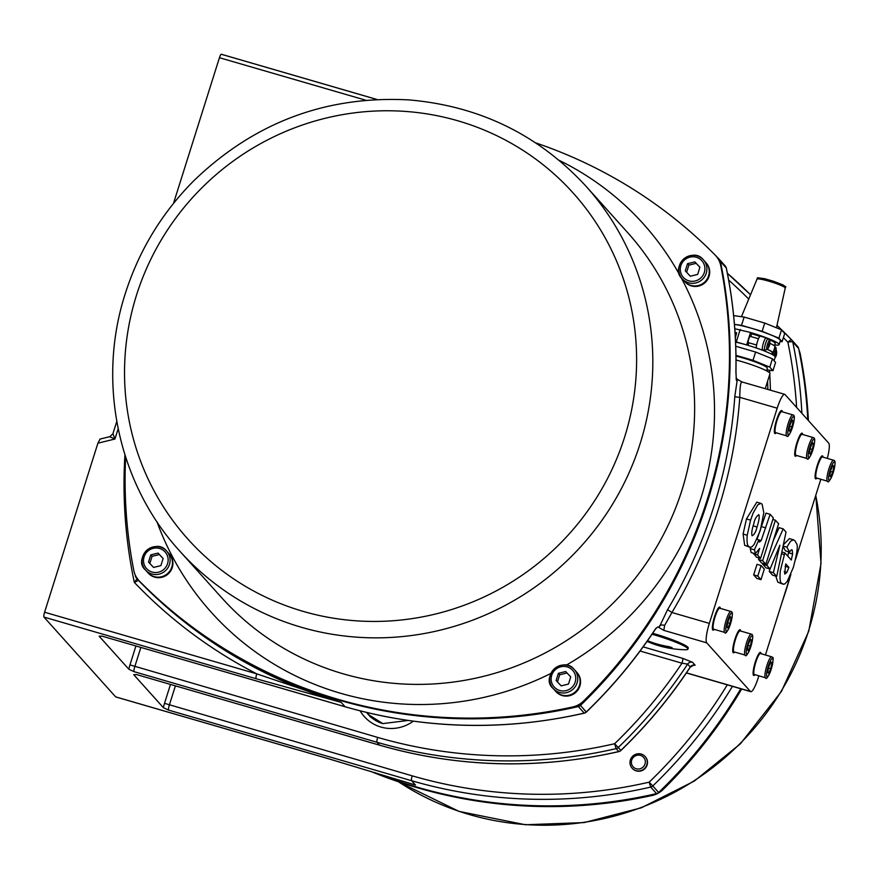 <?xml version="1.0" encoding="UTF-8"?>
<svg xmlns="http://www.w3.org/2000/svg" width="879" height="879" viewBox="0 0 879 879"><rect width="100%" height="100%" fill="white"/><g stroke="black" fill="none" stroke-linecap="round" stroke-linejoin="round"><path stroke-width="1.32" d="M810.24 454.091L809.295 453.048L810.46 447.356L812.559 442.697L813.504 443.752L812.339 449.444L810.24 454.091M807.12 458.53L796 455.3A10.922 2.088 -73.8 0 1 795.781 455.157A10.922 2.088 -73.8 0 1 797.231 443.609A10.922 2.088 -73.8 0 1 802.098 434.325L813.207 437.555A10.922 2.088 106.2 0 0 808.35 446.84A10.922 2.088 106.2 0 0 806.9 458.388A10.922 2.088 106.2 0 0 807.12 458.53C807.702 460.53 809.438 458.245 812.295 451.685C815.976 438.819 814.723 437.863 813.207 437.555M810.163 448.806L812.339 449.444M812.251 443.39L813.504 443.752M800.835 433.951A10.922 2.088 -73.8 0 1 801.307 434.676M795.517 454.575A10.922 2.088 -73.8 0 1 794.737 454.926M796.572 455.465A12.009 2.296 -73.8 0 1 795.352 456.245A12.009 2.296 -73.8 0 1 796.912 442.719A12.009 2.296 -73.8 0 1 802.055 433.171A12.009 2.296 -73.8 0 1 802.67 434.49M758.852 675.819L758.236 677.786A17.47 3.34 -73.8 0 1 750.754 691.663A17.47 3.34 -73.8 0 1 750.413 691.432L706.738 642.835A17.47 3.34 -73.8 0 1 709.353 623.376L777.201 408.197A17.47 3.34 -73.8 0 1 784.683 394.319A17.47 3.34 -73.8 0 1 785.024 394.55L828.699 443.148A17.47 3.34 -73.8 0 1 827.304 458.398M820.832 479.264L795.407 559.89M790.814 574.448L765.422 654.987M816.943 478.132A12.009 2.296 -73.8 0 1 815.723 478.912A12.009 2.296 -73.8 0 1 817.283 465.387A12.009 2.296 -73.8 0 1 822.425 455.838A12.009 2.296 -73.8 0 1 823.041 457.157M776.201 432.798A12.009 2.296 -73.8 0 1 774.981 433.578A12.009 2.296 -73.8 0 1 776.542 420.052A12.009 2.296 -73.8 0 1 781.684 410.504A12.009 2.296 -73.8 0 1 782.299 411.822M754.973 674.687A12.009 2.296 -73.8 0 1 753.753 675.479A12.009 2.296 -73.8 0 1 755.303 661.942A12.009 2.296 -73.8 0 1 760.456 652.405A12.009 2.296 -73.8 0 1 761.06 653.712M734.602 652.02A12.009 2.296 -73.8 0 1 733.383 652.811A12.009 2.296 -73.8 0 1 734.932 639.275A12.009 2.296 -73.8 0 1 740.085 629.738A12.009 2.296 -73.8 0 1 740.689 631.045M714.231 629.353A12.009 2.296 -73.8 0 1 713.012 630.144A12.009 2.296 -73.8 0 1 714.572 616.608A12.009 2.296 -73.8 0 1 719.714 607.07A12.009 2.296 -73.8 0 1 720.33 608.378M783.354 544.837L789.408 538.607L793.528 539.805L790.54 541.211L786.892 547.156L789.606 552.056L790.979 550.1L792.232 549.968L792.616 553.968L791.276 560.011L784.848 552.869L780.321 570.823C779.618 578.876 780.156 583.063 781.925 583.392L783.574 584.26L784.914 583.832L787.232 581.382L793.341 567.394C800.121 541.255 796.341 545.134 795.176 540.97L793.528 539.805M783.101 584.183L777.805 582.195L775.783 576.108M787.848 556.209L788.595 551.77M789.606 552.056L785.485 550.858L783.024 546.408M757.039 539.398L765.994 513.116L770.114 514.314L761.159 540.596L759.39 542.046L758.841 539.915L754.38 549.836L755.654 553.979L751.138 552.517L750.259 548.639L750.864 547.309M751.138 552.517L755.248 553.704L759.654 548.43L757.566 555.045L760.566 558.385L756.445 557.187L753.589 553.385M773.267 540.684L779.08 527.686L783.2 528.872L766.884 565.417L770.114 569.01L765.994 567.823L762.763 564.219L763.104 563.461M770.114 569.01L779.871 545.222L773.399 572.668L776.739 576.382L772.619 575.185L769.29 571.471L769.883 568.944M760.994 579.635L756.874 578.437L753.666 574.877L756.995 564.34L761.115 565.538L757.786 576.075L760.994 579.635L764.312 569.098L761.115 565.538M765.84 564.252L778.607 523.763L775.399 520.203L762.642 560.692L765.84 564.252L761.719 563.054L758.522 559.494L759.016 557.934M749.93 547.287L744.667 545.31L743.096 534.058L746.469 518.929L756.797 502.173L760.917 503.37L757.775 504.854L753.061 513.204L750.589 520.126L747.216 535.256C746.7 541.618 747.227 545.376 748.776 546.507L750.347 547.353L752.127 546.661L754.149 544.387L760.258 530.52L763.807 512.754L762.115 504.183L760.917 503.37M757.039 527.004C755.885 531.905 754.237 534.817 752.105 535.75C751.325 533.542 751.897 529.51 753.83 523.653C754.523 519.577 756.182 516.577 758.786 514.654C759.698 516.215 759.115 520.335 757.039 527.004L753.149 525.873M772.839 519.456L775.399 520.203M758.522 559.494L762.642 560.692M753.666 574.877L757.786 576.075M762.763 564.219L766.884 565.417M769.29 571.471L773.399 572.668M776.739 576.382L786.035 532.037L783.2 528.872M760.566 558.385L773.322 517.896L770.114 514.314M753.446 553.847L757.566 555.045M750.259 548.639L754.38 549.836M756.94 539.365L761.159 540.596M783.09 546.057L786.892 547.156M790.979 550.1L791.539 549.771M788.496 552.77L792.616 553.968M781.849 552.001L784.848 552.869M785.76 563.911L788.924 567.427L786.837 572.438L784.683 574.042L785.76 563.911M784.189 571.669L786.837 572.438M785.112 566.318L788.924 567.427M718.484 607.85A10.922 2.088 -73.8 0 1 718.956 608.576M713.177 628.463A10.922 2.088 -73.8 0 1 712.397 628.826M713.44 629.045A10.922 2.088 -73.8 0 1 714.88 617.497A10.922 2.088 -73.8 0 1 719.747 608.213L730.867 611.443A10.922 2.088 106.2 0 0 725.999 620.728A10.922 2.088 106.2 0 0 724.56 632.276A10.922 2.088 106.2 0 0 724.768 632.419L713.649 629.188A10.922 2.088 -73.8 0 1 713.44 629.045M727.889 627.991L726.955 626.936L728.109 621.244L730.218 616.597L731.152 617.64L729.999 623.343L727.889 627.991M727.812 622.706L729.999 623.343M729.911 617.278L731.152 617.64M738.854 630.518A10.922 2.088 -73.8 0 1 739.327 631.243M733.547 651.13A10.922 2.088 -73.8 0 1 732.767 651.493M759.225 653.185A10.922 2.088 -73.8 0 1 759.698 653.91M753.918 673.797A10.922 2.088 -73.8 0 1 753.138 674.16M754.391 674.523A10.922 2.088 -73.8 0 1 755.435 663.458A10.922 2.088 -73.8 0 1 760.489 653.547L771.608 656.778A10.922 2.088 106.2 0 0 766.554 666.689A10.922 2.088 106.2 0 0 765.51 677.753L754.391 674.523M770.96 661.931L771.894 662.975L770.74 668.677L768.631 673.325L767.697 672.27L768.85 666.579L770.96 661.931M770.641 662.612L771.894 662.975M770.74 668.677L768.554 668.04M780.464 411.284A10.922 2.088 -73.8 0 1 780.937 412.009M775.157 431.908A10.922 2.088 -73.8 0 1 774.366 432.259M821.206 456.619A10.922 2.088 -73.8 0 1 821.678 457.344M815.888 477.242A10.922 2.088 -73.8 0 1 815.108 477.594M777.201 408.197L739.777 397.33C739.898 386.639 740.689 381.552 742.129 382.079L737.338 379.299L734.811 396.407A480.505 468.375 138.1 0 1 667.579 609.652L671.93 612.509A484.878 472.638 -41.9 0 0 739.777 397.33A4.373 0.681 4 0 1 734.811 396.407M741.678 381.86L784.683 394.319M667.579 609.652L659.052 627.584L663.843 630.375L664.579 625.474L671.93 612.509L709.353 623.376M658.008 626.87L659.052 627.584M652.668 633.298A30.578 3.538 17.5 0 1 687.916 647.285A30.578 3.538 17.5 0 1 688.257 648.098L687.927 649.131A30.578 3.538 17.5 0 1 685.642 649.735A98.283 98.283 0 0 1 647.054 641.406M652.02 634.242A30.578 3.538 17.5 0 1 687.587 648.317A30.578 3.538 17.5 0 1 687.927 649.131M669.622 646.79L669.358 647.647A98.228 95.756 138.1 0 1 647.164 641.252M647.537 640.725A98.228 95.756 -41.9 0 0 668.381 646.559L672.083 647.614L669.358 647.647M370.586 771.322A480.505 468.375 -41.9 0 0 652.174 795.473L651.515 794.748A480.505 468.375 -41.9 0 1 375.168 772.718A480.505 468.375 -41.9 0 0 656.558 793.616A4.373 4.263 -41.9 0 0 658.646 792.484A480.505 468.375 -41.9 0 0 662.337 788.902A480.505 468.375 -41.9 0 0 740.766 688.762A480.505 468.375 138.1 0 1 662.359 788.87A21.843 21.294 138.1 0 1 662.337 788.902M799.626 353.413A21.843 21.294 138.1 0 1 799.637 353.49A480.505 468.375 138.1 0 1 807.757 419.843A480.505 468.375 -41.9 0 0 799.626 353.413A480.505 468.375 -41.9 0 0 798.637 348.491A4.373 4.263 -41.9 0 0 797.55 346.436M652.174 795.473A21.843 21.294 -41.9 0 0 663.019 789.595A480.505 468.375 -41.9 0 0 741.689 689.026M808.405 420.569A480.505 468.375 -41.9 0 0 800.286 354.215A21.843 21.294 -41.9 0 0 798.89 349.765M782.156 601.939A480.505 468.375 -41.9 0 0 790.891 574.284M645.23 756.654A8.735 8.515 138.1 0 1 640.637 771.026A8.735 8.515 138.1 0 1 632.243 768.334M630.375 759.961A8.735 8.515 -41.9 0 0 644.296 768.685A8.735 8.515 -41.9 0 0 636.835 753.962A8.735 8.515 -41.9 0 0 630.375 759.961M631.704 760.137A7.065 6.878 138.1 0 1 643.516 757.248A7.065 6.878 138.1 0 1 639.857 768.828A7.065 6.878 138.1 0 1 631.704 760.137M736.162 378.212L736.426 378.278A480.505 468.375 138.1 0 1 736.349 380.354L735.91 371.795A4.373 0.725 1.1 0 1 735.965 371.905L736.349 380.354M737.338 379.299L736.426 378.278M736.031 360.016A25.996 3.011 17.5 0 1 769.993 373.608L765.246 388.672M735.987 356.094A21.843 2.527 17.5 0 1 757.215 362.708A21.843 2.527 17.5 0 1 767.345 368.224L766.521 370.806M735.976 355.347L752.995 360.302L769.795 367.092L772.96 370.696L766.829 369.85M735.745 346.249L755.599 352.029L772.41 358.819L775.575 362.412L772.96 370.696M774.058 360.698L775.212 357.05A25.996 3.011 -162.5 0 0 746.656 344.953A25.996 3.011 -162.5 0 0 735.569 342.096M756.588 345.029L748.359 342.634A3.274 0.615 -73.8 0 1 748.688 339.327A3.274 0.615 -73.8 0 1 750.194 336.349L758.467 338.756M750.776 336.525L751.655 333.767L750.523 332.482L734.789 328.735M746.656 344.953L750.523 332.482M747.996 345.348L748.809 342.766M772.905 354.885A4.824 0.901 -73.8 0 1 773.773 351.193A4.824 0.901 -73.8 0 1 776.014 347.908L774.355 345.766M774.729 351.622L775.3 351.743A10.9 2.296 -166.6 0 0 774.806 351.314L774.806 351.314A3.022 0.56 106.2 0 0 774.553 352.127A10.9 0.648 22 0 1 775.08 352.435L775.014 353.017A10.779 6.406 -4.8 0 1 774.542 353.556A10.779 6.142 -159 0 0 774.992 353.149L774.893 353.688A10.9 10.273 142.8 0 1 774.135 355.017A3.022 0.56 106.2 0 0 774.256 355.171A10.9 10.812 -36 0 0 774.992 353.83L775.003 353.402M775.542 351.347A10.779 8.329 -133.2 0 0 775.531 350.49A10.779 8.307 13.5 0 1 775.597 351.259L775.542 351.237M775.465 352.962A3.022 0.56 106.2 0 0 775.641 352.413L775.641 352.413A10.9 1 -167.9 0 0 775.707 352.336L775.827 351.721A10.779 7.098 -159.8 0 0 775.981 351.084A10.779 5.45 -2.2 0 1 775.838 351.578L775.893 351.029A10.9 10.636 -9.7 0 0 776.058 349.534A3.022 0.56 106.2 0 0 775.937 349.37A10.9 10.46 122.1 0 1 775.794 350.897L775.542 351.27M776.014 347.908A10.922 10.922 0 0 1 775.707 352.336A10.9 1 -167.9 0 0 775.707 352.292L774.586 352.072M775.487 352.973L775.289 353.391A10.779 9.021 14.4 0 1 774.992 354.16A10.779 7.603 -137.8 0 0 775.234 353.479L775.487 352.973A10.9 1.945 23.4 0 1 775.465 353.094A10.9 1.945 23.4 0 1 775.377 353.226L775.641 352.413M775.344 352.908L774.828 351.336M760.423 336.228A6.549 1.22 106.2 0 0 760.302 336.152A6.549 1.22 106.2 0 0 757.72 340.755A6.549 1.22 106.2 0 0 756.314 348.007M762.598 350.271A6.549 1.22 -73.8 0 1 762.478 349.644A6.12 1.143 -73.8 0 1 763.368 343.107A6.12 1.143 -73.8 0 1 766.048 338.008A6.12 1.143 -73.8 0 1 766.136 338.063M766.158 338.041A6.549 1.22 -73.8 0 1 766.477 337.943A6.549 1.22 -73.8 0 1 766.609 338.03L766.807 338.261M771.74 354.248L772.234 352.699A21.843 2.527 -162.5 0 0 767.312 349.37L767.312 349.37A4.824 0.901 -73.8 0 1 767.356 344.755A4.824 0.901 -73.8 0 1 769.795 340.843L768.136 338.701A6.032 1.121 106.2 0 0 765.367 344.183A6.032 1.121 106.2 0 0 764.763 350.292L762.631 349.754A6.12 1.143 -73.8 0 1 762.478 349.644M769.795 340.843L769.795 340.843A10.922 10.922 0 0 1 769.499 345.227A10.9 0.78 -168.1 0 0 769.499 345.183L769.279 344.436M769.279 345.876L769.081 346.304A10.779 8.9 14.2 0 1 768.795 347.062A10.779 7.461 -138.5 0 0 769.026 346.392L769.279 345.876A10.9 1.725 23.1 0 1 769.268 345.974A10.9 1.725 23.1 0 1 769.18 346.106L769.444 345.282A10.9 0.78 -168.1 0 0 769.499 345.227M768.685 346.634L768.707 346.073L768.685 346.634A10.9 10.317 139.8 0 1 767.927 347.963A3.022 0.56 106.2 0 0 768.048 348.106A10.9 10.834 -44.3 0 0 768.784 346.755L768.795 346.315M768.773 346.106A10.779 6.329 -159.1 0 1 768.323 346.524A10.779 6.571 -5.4 0 0 768.795 345.963L768.312 345.117A3.022 0.56 106.2 0 1 768.576 344.304L768.576 344.304A10.9 2.077 -166.8 0 1 769.07 344.7L769.092 344.711M769.323 344.293L769.323 344.293A10.779 8.208 -134.1 0 0 769.301 343.436A10.779 8.164 13.3 0 1 769.367 344.194L769.4 344.216M769.608 344.623A10.779 7.263 -160 0 0 769.773 343.975A10.779 5.626 -2.6 0 1 769.63 344.491L769.674 343.942A10.9 10.669 -12.4 0 0 769.828 342.447A3.022 0.56 106.2 0 0 769.707 342.305A10.9 10.471 118 0 1 769.564 343.821M769.136 345.81L769.433 345.282L768.367 345.029M767.356 349.326A19.657 2.274 17.5 0 1 773.059 352.886L775.014 346.678A19.657 2.274 -162.5 0 0 769.85 343.348M769.378 339.657A21.843 2.527 17.5 0 1 775.168 343.392L774.41 345.799M773.059 352.886A19.657 2.274 17.5 0 1 772.059 353.259M751.655 333.767A18.569 2.143 17.5 0 1 759.819 336.382M774.685 344.942A25.996 3.011 -162.5 0 0 779.124 344.634A25.996 3.011 -162.5 0 0 750.578 332.537M779.124 344.634L780.431 340.503A25.996 3.011 -162.5 0 0 780.156 339.821A25.996 3.011 -162.5 0 0 760.5 331.108A25.996 3.011 -162.5 0 0 734.448 324.461M734.448 324.362L741.524 325.34L762.126 331.339L778.937 338.129L782.09 341.722L780.134 341.459M782.09 341.722L784.705 333.449L781.541 329.845L764.741 323.065L744.128 317.066L733.635 315.616M778.937 338.129L781.541 329.845M762.126 331.339L764.741 323.065M741.524 325.34L744.128 317.066M776.443 327.79L785.222 288.081A14.8 1.714 -162.5 0 0 785.068 287.708A14.8 1.714 -162.5 0 0 770.356 281.621A14.8 1.714 -162.5 0 0 756.995 279.181L741.436 316.693M757.995 278.907A14.229 1.648 17.5 0 1 768.422 280.873A14.229 1.648 17.5 0 1 781.98 285.73M735.558 341.788L746.612 344.898M736.305 341.898L740.217 329.482M735.02 332.174L736.646 332.811L735.36 337.701M736.437 332.811L735.196 334.811M735.284 336.448A3.274 0.615 -73.8 0 1 736.646 332.811M755.599 352.029L752.995 360.302M772.41 358.819L769.795 367.092M376.893 99.481L221.398 54.3A4.373 0.835 106.2 0 0 221.31 54.245A4.373 0.835 106.2 0 0 219.442 57.706L173.493 203.412M109.798 436.753L114.94 439.017L112.984 433.776M100.052 439.137L97.899 443.192L44.598 612.223A4.373 0.835 106.2 0 0 43.95 617.08L115.654 696.871A4.373 0.835 106.2 0 0 115.742 696.926A4.373 0.835 106.2 0 0 115.841 696.926M401.296 780.695L415.481 785.057L411.57 780.706A480.505 468.375 -41.9 0 0 650.691 787.09L656.558 793.616M692.938 665.381L695.135 665.183A4.373 4.263 -41.9 0 0 690.246 667.018L690.048 667.304M695.135 665.183L692.531 662.283L682.642 658.338A4.373 0.835 -73.8 0 1 681.983 663.205L687.631 664.117L690.246 667.018A480.505 468.375 138.1 0 1 620.838 750.413L620.827 750.424M618.926 751.501L618.75 751.545A4.373 4.263 -41.9 0 0 620.838 750.413L618.234 747.513A4.373 4.263 138.1 0 1 616.135 748.644L618.75 751.545A480.505 468.375 138.1 0 1 379.629 745.172L136.783 674.632A4.373 0.835 -73.8 0 1 136.695 674.578L133.707 674.643L163.384 707.672L168.636 710.122A4.373 0.835 -73.8 0 1 169.284 705.255L175.404 685.862M657.921 626.892L655.503 628.87M583.986 709.639L586.359 712.056C612.564 686.818 635.682 659.041 655.712 628.727L656.492 627.859L655.69 628.573A480.505 468.375 138.1 0 1 586.293 711.968L580.426 705.441A4.373 4.263 138.1 0 1 578.327 706.573A480.505 468.375 138.1 0 1 136.553 578.206A4.373 4.263 138.1 0 1 135.465 576.152A480.505 468.375 138.1 0 1 135.201 574.888M345.271 706.782A4.373 0.835 -73.8 0 1 345.172 706.782A4.373 0.835 -73.8 0 1 345.084 706.727L102.228 636.187A4.373 0.835 -73.8 0 1 102.14 636.132L99.151 636.198L128.839 669.227L134.08 671.677A4.373 0.835 -73.8 0 1 134.74 666.809L140.86 647.416M327.999 758.566A4.373 0.835 -73.8 0 1 327.889 758.566L327.889 758.566A4.373 0.835 -73.8 0 1 327.801 758.511L115.654 696.871M137.421 578.327L134.333 582.403L138.497 580.382L136.553 578.206M43.95 617.08L256.108 678.731A4.373 0.835 -73.8 0 1 256.756 673.863L44.598 612.223M578.327 706.573L584.194 713.1A480.505 468.375 138.1 0 1 345.084 706.727L341.173 702.376L256.756 673.863A484.878 472.638 -41.9 0 1 134.333 582.403A484.878 472.638 -41.9 0 1 124.928 454.872M716.143 256.13A480.505 468.375 138.1 0 1 719.33 259.393A4.373 4.263 138.1 0 1 720.406 261.459A480.505 468.375 138.1 0 1 721.395 266.37A480.505 468.375 138.1 0 1 584.106 701.86A21.843 21.294 -41.9 0 0 584.139 701.827A480.505 468.375 -41.9 0 0 721.417 266.447A21.843 21.294 -41.9 0 0 721.395 266.37A21.843 21.294 138.1 0 0 716.462 256.492L715.814 255.767A21.843 21.294 138.1 0 1 720.769 265.722A480.505 468.375 138.1 0 1 583.491 701.101A21.843 21.294 138.1 0 1 572.647 706.98A480.505 468.375 138.1 0 1 139.431 581.107A21.843 21.294 138.1 0 1 138.761 580.393A21.843 21.294 138.1 0 1 133.806 570.438A480.505 468.375 138.1 0 1 125.664 457.168M535.696 142.881A480.505 468.375 138.1 0 1 715.143 255.053A21.843 21.294 138.1 0 1 715.814 255.767M169.35 554.078A14.196 13.833 138.1 0 1 169.449 554.199A14.196 13.833 138.1 0 1 161.769 577.305A14.196 13.833 138.1 0 1 148.232 573.053M706.123 262.865A14.196 13.833 138.1 0 1 698.552 286.093A14.196 13.833 138.1 0 1 685.005 281.84M576.965 672.512A14.196 13.833 138.1 0 1 569.383 695.75A14.196 13.833 138.1 0 1 555.847 691.498M169.109 553.814A14.196 13.833 138.1 0 1 161.56 577.074A14.196 13.833 138.1 0 1 147.991 572.789M171.812 567.054A14.196 13.833 138.1 0 1 147.87 572.658L145.518 570.042A14.196 13.833 -41.9 0 0 169.46 564.439A14.196 13.833 -41.9 0 0 146.826 550.265A14.196 13.833 -41.9 0 0 145.518 570.042C132.29 558.934 155.55 536.717 166.636 551.067L168.988 553.671A14.196 13.833 138.1 0 1 171.812 567.054M163.131 558.473L160.868 565.636L153.561 567.427L148.518 562.055L150.77 554.88L158.077 553.1L163.131 558.473M163.109 558.528L159.385 554.55L152.078 556.33L150.77 554.88M159.385 554.55L158.077 553.1M152.078 556.33L149.815 563.505M576.734 672.259A14.196 13.833 138.1 0 1 569.174 695.509A14.196 13.833 138.1 0 1 555.616 691.235M579.426 685.488A14.196 13.833 138.1 0 1 555.484 691.092L553.144 688.488A14.196 13.833 -41.9 0 0 577.085 682.884A14.196 13.833 -41.9 0 0 554.451 668.699A14.196 13.833 -41.9 0 0 553.144 688.488C539.904 677.379 563.164 655.163 574.262 669.501L576.602 672.116A14.196 13.833 138.1 0 1 579.426 685.488M570.746 676.918L568.482 684.082L561.176 685.873L556.132 680.489L558.396 673.325L565.702 671.534L570.746 676.918L566.999 672.984L559.692 674.775L558.396 673.325M566.999 672.984L565.702 671.534M559.692 674.775L557.44 681.939M705.892 262.601A14.196 13.833 138.1 0 1 698.333 285.862A14.196 13.833 138.1 0 1 684.774 281.577M708.595 275.841A14.196 13.833 138.1 0 1 684.653 281.445L682.302 278.83A14.196 13.833 -41.9 0 0 706.244 273.226A14.196 13.833 -41.9 0 0 683.609 259.052A14.196 13.833 -41.9 0 0 682.302 278.83C669.073 267.721 692.333 245.505 703.42 259.854L705.771 262.458A14.196 13.833 138.1 0 1 708.595 275.841M699.904 267.26L697.651 274.424L690.345 276.215L685.29 270.842L687.554 263.667L694.86 261.887L699.904 267.26M699.893 267.315L696.168 263.337L688.861 265.117L687.554 263.667M696.168 263.337L694.86 261.887M688.861 265.117L686.598 272.292M580.426 705.441A480.505 468.375 138.1 0 0 584.106 701.86A21.843 21.294 138.1 0 1 573.295 707.705A480.505 468.375 138.1 0 1 140.08 581.832A21.843 21.294 138.1 0 1 139.409 581.118L138.761 580.393M736.108 378.399L736.294 379.245M776.113 349.721A8.735 8.515 138.1 0 1 774.904 358.028M775.223 356.863A8.735 8.515 -41.9 0 0 776.091 350.15M733.811 651.713A10.922 2.088 -73.8 0 1 735.251 640.165A10.922 2.088 -73.8 0 1 740.118 630.88L751.237 634.111A10.922 2.088 106.2 0 0 746.37 643.395A10.922 2.088 106.2 0 0 744.931 654.943A10.922 2.088 106.2 0 0 745.139 655.086L734.02 651.855A10.922 2.088 -73.8 0 1 733.811 651.713M748.26 650.658L747.326 649.603L748.479 643.911L750.589 639.264L751.523 640.308L750.369 646.01L748.26 650.658M750.27 639.945L751.523 640.308M748.183 645.373L750.369 646.01M816.151 477.824A10.922 2.088 -73.8 0 1 817.602 466.277A10.922 2.088 -73.8 0 1 822.469 456.992L833.578 460.222A10.922 2.088 106.2 0 0 828.71 469.507A10.922 2.088 106.2 0 0 827.271 481.055A10.922 2.088 106.2 0 0 827.491 481.198L816.371 477.967A10.922 2.088 -73.8 0 1 816.151 477.824M830.611 476.759L829.666 475.715L830.831 470.023L832.929 465.365L833.874 466.419L832.71 472.111L830.611 476.759M832.622 466.057L833.874 466.419M830.534 471.474L832.71 472.111M775.41 432.49A10.922 2.088 -73.8 0 1 776.86 420.942A10.922 2.088 -73.8 0 1 781.728 411.658L792.836 414.888A10.922 2.088 106.2 0 0 787.98 424.172A10.922 2.088 106.2 0 0 786.529 435.72A10.922 2.088 106.2 0 0 786.749 435.863L775.63 432.633A10.922 2.088 -73.8 0 1 775.41 432.49M789.869 431.424L788.924 430.38L790.089 424.689L792.188 420.03L793.133 421.085L791.968 426.776L789.869 431.424M791.88 420.722L793.133 421.085M789.792 426.139L791.968 426.776M808.526 457.498A9.614 1.835 -73.8 0 1 811.592 442.467A9.614 1.835 -73.8 0 1 814.075 445.224A9.614 1.835 -73.8 0 1 808.526 457.498M744.667 545.31L748.776 546.507M743.096 534.058L747.216 535.256M746.469 518.929L750.589 520.126M761.719 526.664L765.84 527.861M781.464 553.825L784.288 554.649M777.805 582.195L781.925 583.392M726.186 631.397A9.614 1.835 -73.8 0 1 729.251 616.355A9.614 1.835 -73.8 0 1 731.735 619.124A9.614 1.835 -73.8 0 1 726.186 631.397M771.817 656.921A10.922 2.088 106.2 0 0 771.608 656.778L772.399 657.283C773.806 656.866 773.234 661.404 770.685 670.908C767.828 677.467 766.103 679.753 765.51 677.753M772.663 658.525A9.614 1.835 -73.8 0 1 769.597 673.556A9.614 1.835 -73.8 0 1 767.114 670.798A9.614 1.835 -73.8 0 1 772.663 658.525M664.579 625.474A4.373 3.153 18.9 0 0 659.536 626.035M663.843 630.375L706.738 642.835M682.642 658.338L643.142 646.867M750.413 691.432L686.455 672.853M658.646 792.484L652.778 785.958A480.505 468.375 -41.9 0 0 732.449 686.334M801.89 413.306A480.505 468.375 -41.9 0 0 792.77 341.964L798.637 348.491M663.019 789.595L662.359 788.87M799.637 353.49L800.286 354.215M815.734 495.415A273.017 266.128 138.1 0 1 808.592 630.792A273.017 266.128 138.1 0 1 398.495 781.794M727.274 684.84A476.143 464.123 138.1 0 1 649.163 782.167L652.778 785.958A4.373 4.263 138.1 0 1 650.691 787.09L649.163 782.167A476.143 464.123 138.1 0 1 412.218 775.849L164.516 703.332A8.735 1.67 106.2 0 0 163.384 707.672M769.257 345.865A3.022 0.56 106.2 0 0 769.433 345.282M769.499 345.183L768.378 344.964M764.587 351.051L764.829 350.303M763.39 349.941L763.214 350.512M791.671 339.898A480.505 468.375 -41.9 0 0 776.981 325.373M97.899 443.192L114.94 439.017L118.171 428.787M219.442 57.706L365.741 100.217M403.505 781.409A480.505 468.375 -41.9 0 0 415.481 785.057L327.801 758.511M367.4 712.649A32.765 31.93 -41.9 0 0 369.652 715.913L367.4 712.649M382.892 723.648A32.765 31.93 138.1 0 1 368.312 714.506A32.765 31.93 138.1 0 1 366.631 712.462M360.159 710.869A37.127 36.193 -41.9 0 0 380.937 727.054A37.127 36.193 -41.9 0 0 413.295 721.187M640.088 651.031L681.983 663.205A476.143 464.123 138.1 0 1 614.619 743.722A476.143 464.123 138.1 0 1 377.673 737.404L129.971 664.887A8.735 1.67 106.2 0 0 128.839 669.227M692.531 662.283A4.373 4.263 -41.9 0 0 687.631 664.117A480.505 468.375 -41.9 0 1 618.234 747.513L614.619 743.722L616.135 748.644A480.505 468.375 -41.9 0 1 377.025 742.272L379.629 745.172A4.373 0.835 106.2 0 0 379.717 745.227A4.373 0.835 106.2 0 0 379.816 745.227M136.882 674.632A4.373 0.835 -73.8 0 1 136.783 674.632L379.717 745.227C458.377 767.719 538.091 769.85 618.86 751.611A4.373 4.373 0 0 0 620.904 750.501C647.109 725.252 670.237 697.486 690.268 667.172L693.333 665.348L692.542 665.249M170.482 684.422L164.516 703.332M102.338 636.187A4.373 0.835 -73.8 0 1 102.228 636.187L345.172 706.782C423.821 729.273 503.535 731.405 584.304 713.166L584.381 713.056M135.926 645.988L129.971 664.887M584.194 713.1L584.304 713.166A4.373 4.373 0 0 0 586.359 712.056L586.293 711.968A4.373 4.263 -41.9 0 1 584.194 713.1M256.108 678.731L341.173 702.376A480.505 468.375 138.1 0 1 138.497 580.382A4.373 4.263 -41.9 0 1 138.399 580.283A4.373 4.263 -41.9 0 1 138.399 580.272L136.443 578.096M412.218 775.849A4.373 0.835 106.2 0 0 411.57 780.706L168.636 710.122M377.673 737.404A4.373 0.835 106.2 0 0 377.025 742.272L134.08 671.677M720.769 265.722L721.417 266.447M156.967 521.752A290.488 283.159 -41.9 0 0 550.924 673.424M566.285 665.15A290.488 283.159 -41.9 0 0 714.495 406.757A290.488 283.159 -41.9 0 0 559.143 160.33M167.559 563.67A12.449 12.13 138.1 0 1 146.727 568.768A12.449 12.13 138.1 0 1 153.177 548.342A12.449 12.13 138.1 0 1 167.559 563.67M575.174 682.115A12.449 12.13 138.1 0 1 554.352 687.213A12.449 12.13 138.1 0 1 560.791 666.787A12.449 12.13 138.1 0 1 575.174 682.115M704.332 272.457A12.449 12.13 138.1 0 1 683.51 277.555A12.449 12.13 138.1 0 1 689.949 257.129A12.449 12.13 138.1 0 1 704.332 272.457M572.647 706.98L573.295 707.705M584.139 701.827L583.491 701.101M140.08 581.832L139.431 581.107M627.76 232.715A273.017 266.128 138.1 0 1 602.544 613.135A273.017 266.128 138.1 0 1 221.596 597.643L179.788 551.122A273.017 266.128 -41.9 0 0 560.736 566.57A273.017 266.128 -41.9 0 0 585.919 186.139C538.355 134.641 479.275 105.887 408.691 99.887C325.801 95.591 254.141 122.577 193.71 180.843C161.824 213.015 139.036 250.548 125.334 293.443C96.547 382.079 117.929 483.505 179.788 551.122M136.498 295.179A258.931 252.394 138.1 0 1 457.915 120.808A258.931 252.394 138.1 0 1 624.65 437.017A258.931 252.394 138.1 0 1 303.233 611.399A258.931 252.394 138.1 0 1 136.498 295.179M720.406 261.459L726.274 267.985A4.373 4.263 -41.9 0 0 725.197 265.93M735.965 371.905C736.602 336.844 733.383 302.233 726.329 268.073A4.373 0.846 168.3 0 0 726.274 267.985A480.505 468.375 138.1 0 1 735.91 371.795M728.647 280.071A476.143 464.123 138.1 0 1 748.743 299.08M767.85 389.43A480.505 468.375 -41.9 0 0 767.609 381.156M767.136 371.125A480.505 468.375 -41.9 0 0 767.059 369.883M769.499 370.213A480.505 468.375 138.1 0 1 769.674 372.872M769.762 374.344A480.505 468.375 138.1 0 1 770.411 390.177M750.523 294.773A480.505 468.375 -41.9 0 0 727.372 273.303L750.523 294.773M797.649 346.546L791.781 340.019A4.373 4.373 0 0 0 791.682 339.909L791.682 339.909A4.373 4.263 138.1 0 1 792.77 341.964A4.373 0.846 -11.7 0 0 787.881 342.217A476.143 464.123 138.1 0 1 796.616 407.438M776.981 325.362L791.682 339.909A4.373 0.978 136 0 0 787.881 342.217A476.143 464.123 138.1 0 0 783.387 337.624M746.557 654.064A9.614 1.835 -73.8 0 1 749.622 639.022A9.614 1.835 -73.8 0 1 752.105 641.791A9.614 1.835 -73.8 0 1 746.557 654.064M828.897 480.165A9.614 1.835 -73.8 0 1 831.963 465.134A9.614 1.835 -73.8 0 1 834.446 467.892A9.614 1.835 -73.8 0 1 828.897 480.165M788.155 434.83A9.614 1.835 -73.8 0 1 791.221 419.799A9.614 1.835 -73.8 0 1 793.704 422.557A9.614 1.835 -73.8 0 1 788.155 434.83M724.768 632.419C725.362 634.418 727.087 632.133 729.944 625.573C733.624 612.707 732.383 611.751 730.867 611.443M398.407 781.772L458.981 811.383L525.411 824.755L584.161 822.579L641.34 807.801L694.245 781.123L740.393 743.799L781.398 691.531L808.768 631.199L821.019 563.461L815.8 495.229M774.124 355.665A10.922 10.922 0 0 0 775.465 353.094M775.322 351.754L774.718 351.644M760.302 336.152L766.477 337.943M768.136 338.701L766.048 338.008M769.268 345.974A10.922 10.922 0 0 1 767.312 349.37L764.763 350.292M768.334 345.128L768.587 344.326M757.709 279.006L758.269 278.874M756.896 279.412L757.489 277.72L764.565 278.698L773.333 281.203L782.717 284.807L785.826 286.807L785.167 288.323M686.389 672.951L750.754 691.663M99.898 439.093L109.776 436.676L112.908 433.743L116.775 421.481M370.916 717.407L368.312 714.506L382.804 723.593L408.164 720.461M115.742 696.926L327.889 758.566L408.076 782.815M376.992 99.481L221.31 54.245M627.738 232.693L585.919 186.139M726.329 268.073A4.373 4.373 0 0 0 725.296 266.04L719.429 259.503M770.454 390.188L769.795 374.234M769.718 372.927L769.543 370.224M745.139 655.086C745.733 657.085 747.458 654.8 750.314 648.241C753.995 635.374 752.754 634.418 751.237 634.111M827.491 481.198C828.073 483.197 829.798 480.912 832.666 474.352C836.347 461.486 835.094 460.53 833.578 460.222M786.749 435.863C787.342 437.863 789.067 435.577 791.924 429.018C795.605 416.152 794.352 415.196 792.836 414.888"/></g></svg>
